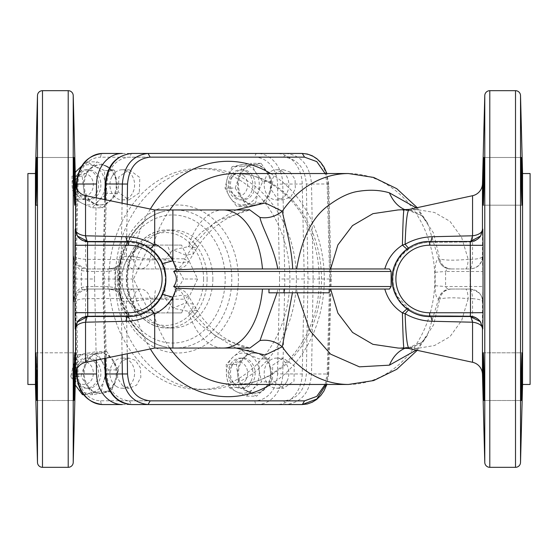 <?xml version="1.0" encoding="UTF-8"?>
<svg xmlns="http://www.w3.org/2000/svg" width="558" height="558" viewBox="0 0 558 558"><rect width="100%" height="100%" fill="white"/><g stroke="black" fill="none" stroke-linecap="round" stroke-linejoin="round"><path stroke-width="0.42" stroke-dasharray="2.79 2.09" d="M416.205 207.89L427.554 223.026L438.539 258.731C436.196 259.93 435.073 264.443 435.163 272.269L435.163 285.731C435.073 293.55 436.196 298.063 438.539 299.269L427.554 334.974L416.205 350.11M297.065 292.81L296.647 289.044L292.685 289.044L292.427 292.81M177.472 279A33.898 27.767 -90 0 1 173.747 295.949L167.47 312.899L135.406 312.899L125.655 295.949A33.898 27.767 -90 0 1 121.93 279A33.898 27.767 -90 0 1 125.655 262.051L135.406 245.101L149.704 245.101A33.898 27.767 -90 0 1 173.747 262.051L167.47 245.101L149.704 245.101A33.898 27.767 -90 0 0 125.655 262.051L119.377 279L125.655 295.949A33.898 27.767 -90 0 0 149.704 312.899A33.898 27.767 -90 0 0 173.747 295.949L183.498 279L173.747 262.051A33.898 27.767 -90 0 1 177.472 279M236.041 348.053L213.902 334.751L194.93 314.607L184.635 299.193L150.297 299.193A105.462 86.392 90 0 0 169.792 348.053M127.245 204.27L126.366 256.457L133.271 256.464A12.555 1.381 -170.9 0 0 150.297 258.807L184.635 258.807L194.93 243.393L213.86 223.277L236.041 209.947M108.887 279A110.484 90.501 90 0 0 199.387 389.484A110.484 90.501 90 0 0 289.895 279A110.484 90.501 90 0 0 199.387 168.516A110.484 90.501 90 0 0 108.887 279M115.367 279A110.484 90.501 90 0 0 205.874 389.484A110.484 90.501 90 0 0 296.375 279A110.484 90.501 90 0 0 205.874 168.516A110.484 90.501 90 0 0 115.367 279M74.102 399.116L73.949 400.511L36.751 400.511L36.04 383.569M74.646 384.267L74.821 352.802L35.879 352.802L36.04 353.87M36.096 354.609L36.221 356.897M36.34 359.673L36.458 363.404M36.563 367.31L36.626 369.947M36.661 371.761L36.675 372.423M36.751 376.657L36.863 385.02M36.891 387.887L36.912 393.202M36.905 396.494L36.842 399.716M36.751 400.511L73.949 400.511L73.851 383.583M73.879 381.428L73.886 380.654M73.935 377.396L74.026 372.291M74.235 363.704L74.36 359.847M74.472 356.967L74.528 355.871M74.584 354.888L74.688 353.542M35.893 180.611L36.458 161.513M36.57 159.358L36.626 158.465M74.723 176.984L74.821 205.198L73.949 181.343L73.949 157.489L36.751 157.489L36.751 181.343L35.747 204.089M36.751 157.489L73.949 157.489L74.374 164.84M74.472 167.846L74.688 175.303M37.477 205.198L35.879 205.198M483.863 398.628L484.051 400.511C484.56 401.983 483.8 351.345 483.179 352.802L522.121 352.802C521.5 351.317 520.733 401.955 521.249 400.511L521.332 400.037M484.051 400.511L521.249 400.511L484.051 400.511M483.765 396.689L483.054 369.905L483.179 352.802L522.121 352.802L522.218 371.851M483.082 186.149L483.179 205.198C483.8 206.683 484.567 156.045 484.051 157.489L521.249 157.489C520.733 156.017 521.5 206.655 522.121 205.198L522.246 188.095L521.535 161.311M483.179 205.198L522.121 205.198L483.179 205.198M483.967 157.963L484.051 157.489L521.249 157.489L521.437 159.372M470.882 241.454L469.913 241.977C473.24 242.416 476.741 240.526 480.417 236.306A12.555 12.555 0 0 1 470.024 241.984L429.66 242.325C422.532 242.374 415.78 244.432 409.405 248.505L408.386 249.189C387.901 262.155 387.824 295.754 408.386 308.811L409.405 309.495C415.787 313.568 422.539 315.626 429.66 315.675L429.66 316.526L470.275 316.526M430.895 316.532L429.772 315.668L469.913 316.023C474.37 316.149 477.871 318.039 480.417 321.694L480.529 321.875M470.875 316.546L470.024 316.016A12.555 12.555 0 0 1 480.417 321.694L480.647 322.036L480.417 321.701M219.189 157.119L283.708 157.14C297.295 158.66 304.842 167.623 306.349 184.042L307.974 279L306.349 373.958C304.877 390.335 297.33 399.305 283.708 400.86L129.344 400.86C116.022 399.34 108.475 390.377 106.718 373.958L104.186 279L106.718 184.042C108.447 167.665 115.987 158.695 129.344 157.14L216.936 157.119M122.746 385.927L117.759 378.547L117.333 368.998L121.637 361.131L128.926 358.096L135.413 360.398L140.4 367.778L140.839 377.32L136.55 385.194L129.247 388.228L122.746 385.927M272.667 365.162L283.192 358.096L294.212 365.86L294.024 381.163L283.513 388.228L272.499 380.458L272.667 365.162M325.126 384.462L327.155 373.958L329.687 279L327.155 184.042L325.126 173.538M155.989 268.956C155.305 268.391 154.88 265.364 154.706 259.875L85.541 259.303C85.925 265.336 86.776 268.551 88.087 268.956L174.542 268.956L88.087 268.956C79.341 266.961 75.156 262.797 75.532 256.478L73.789 256.45L73.789 301.55L75.532 301.522A12.555 2.964 0 0 1 85.541 298.697L154.706 298.181L154.706 348.053M409.244 348.611L417.07 348.401L434.508 345.528L449.957 336.697L461.626 320.557L468.204 298.669L472.563 298.697C472.207 292.79 471.322 289.574 469.913 289.044L450.411 289.044L469.913 289.044C478.659 291.039 482.844 295.203 482.468 301.522L483.061 286.512L482.468 256.478C481.687 264.067 477.502 268.224 469.913 268.956L450.411 268.956L469.913 268.956C471.322 268.426 472.207 265.21 472.563 259.303L468.204 259.331L461.626 237.443L449.964 221.31L434.508 212.472L417.07 209.599L409.244 209.389M150.36 348.952A117.689 96.401 -90 0 1 133.271 301.536A12.555 1.381 -9.1 0 1 150.297 299.193A12.555 10.281 -90 0 0 140.204 289.044L86.602 289.044L140.204 289.044C135.866 290.083 133.55 294.247 133.271 301.536L122.335 301.271L120.647 297.651L120.026 293.194L119.733 279L103.335 279L105.378 358.257M268.956 289.044L284.022 289.044L268.956 289.044M329.22 289.044L284.022 289.044L329.22 289.044L329.22 292.81L284.022 292.81L284.022 289.044M389.484 289.044L296.647 289.044M292.685 289.044L196.374 289.044M27.9 384.462L27.9 173.538M192.475 246.866L193.291 253.848L185.807 255.201L172.882 249.824L164.917 259.875L164.917 268.956M154.706 209.947L154.706 259.819M119.733 279L120.026 264.806L120.647 260.349L122.335 256.729L126.366 256.457C126.792 264.053 129.1 268.217 133.299 268.956M194.93 243.393L197.12 247.801L188.437 261.911L181.169 262.699L164.917 259.875L154.706 259.875M174.542 268.956C179.885 268.503 183.247 265.12 184.635 258.807L188.437 261.911C186.079 266.361 182.32 268.712 177.158 268.956M389.484 268.956L196.374 268.956M404.034 209.947L403.295 209.947M223.291 209.947A69.052 39.604 -90 0 0 188.297 246.671L197.12 247.801C204.793 235.664 214.488 226.088 226.206 219.078C242.27 211.259 250.158 208.218 249.872 209.947L218.994 220.082L201.292 232.414L188.297 246.671L172.882 249.824L172.882 209.947M409.76 209.494L403.029 210.171L408.854 210.652L405.492 209.906M407.187 209.745L422.225 216.023L433.468 232.909L439.774 258.975L438.665 258.724C440.276 265.085 444.252 268.496 450.585 268.956M417.07 209.599L408.854 210.652C412.278 210.499 416.735 212.291 422.225 216.023L427.547 223.026M465.553 268.956C466.92 268.551 467.806 265.35 468.204 259.331C454.916 260.558 445.437 260.44 439.774 258.975C441.42 265.196 445.284 268.524 451.359 268.956M398.14 348.053L404.034 348.053M483.87 159.302L483.451 170.309M403.288 348.053L409.76 348.506M154.706 298.181L154.706 298.125C154.88 292.636 155.305 289.609 155.989 289.044M164.917 289.044L164.917 298.125L172.882 308.176L188.297 311.329L201.312 325.607L218.987 337.911L249.872 348.053C249.328 347.822 244.167 348.987 227.113 339.473C214.23 331.71 204.235 321.952 197.12 310.199L194.93 314.607M74.598 385.899L74.549 387.587M74.493 389.617L74.36 393.411M74.242 396.487L74.165 398.077M133.299 289.044C129.1 289.783 126.792 293.947 126.366 301.543L127.245 353.73M277.075 292.81L277.779 289.044M327.155 184.042L328.013 184.007C326.074 165.405 317.509 155.222 302.317 153.45L131.548 153.45L129.344 157.14M328.013 184.007L330.531 279L331.215 279L328.697 183.987L311.524 184.007C309.836 165.405 301.271 155.222 285.822 153.45L283.708 157.14M329.687 279L307.974 279M302.317 404.55L285.822 404.55C301.271 402.778 309.836 392.595 311.524 373.993L313.143 279L311.524 184.007L306.349 184.042M330.531 279L328.013 373.993L326.235 384.462M129.344 400.86L131.548 404.55L285.822 404.55L283.708 400.86M290.118 172.073L295.077 179.453L295.328 189.002L290.753 196.869L283.192 199.904L276.573 197.602L271.613 190.222L271.383 180.68L275.966 172.806L283.513 169.772L290.118 172.073M139.319 192.838L128.926 199.904L118.359 192.14L118.84 176.837L129.247 169.772L139.821 177.542L139.319 192.838M450.585 289.044C444.252 289.504 440.276 292.915 438.665 299.276L439.774 299.025L433.496 325.021L422.225 341.977L407.187 348.255M35.433 384.462L35.433 173.538M35.677 201.417L35.698 192.608M35.719 190.703L35.879 181.343M35.984 381.407L35.97 380.682M35.893 377.41L35.726 368.154M35.684 364.465L35.761 353.646M35.789 353.242L35.879 352.802L74.821 352.802M521.43 398.698L521.849 387.691M522.567 384.462L522.567 173.538M530.1 384.462L530.1 173.538M172.882 348.053L172.882 308.176L185.807 302.799L193.291 304.152L192.475 311.134M154.706 298.125L164.917 298.125L181.134 295.308L188.437 296.089L184.635 299.193C183.247 292.88 179.885 289.497 174.542 289.044L177.158 289.044C182.306 289.288 186.065 291.632 188.437 296.089L197.12 310.199L188.297 311.329A69.052 39.604 -90 0 0 223.291 348.053M417.07 348.401L408.854 347.348L405.492 348.094M451.359 289.044C445.284 289.476 441.42 292.804 439.774 299.025C445.424 297.56 454.903 297.442 468.204 298.669C467.806 292.65 466.92 289.449 465.553 289.044M150.311 309.432L149.014 309.244C144.159 312.968 137.233 315.11 128.235 315.682L128.34 316.526L87.745 316.526L88.087 316.03L128.34 315.689C135.622 315.647 142.485 313.519 148.937 309.306C154.503 305.568 158.723 300.818 161.583 295.056C166.591 284.364 166.591 273.657 161.583 262.944C158.702 257.161 154.482 252.411 148.937 248.694C142.478 244.481 135.615 242.353 128.34 242.311L128.34 241.475L87.725 241.475M77.464 236.125L87.752 241.475M87.167 241.454L87.983 241.977L128.34 242.311L87.983 241.977M127.168 241.468L128.235 242.318C137.275 242.904 144.201 245.046 149.007 248.749L148.937 248.694M150.311 248.575L149.014 248.749C155.103 253.039 159.309 257.803 161.625 263.041L161.583 262.944M127.168 316.532L128.235 315.682L87.983 316.023L77.464 321.882M162.559 263.592L161.625 263.041C166.961 279.823 167.044 277.877 161.625 294.959L161.583 295.056M87.983 316.023L87.167 316.546M162.559 294.408L161.625 294.959C156.714 303.664 154.252 305.379 149.014 309.244L148.937 309.306M408.414 309.941L409.405 309.495M406.956 308.881L408.386 308.811M406.956 249.119L408.386 249.189M408.414 248.059L409.405 248.505M430.895 241.468L429.772 242.332C423.996 242.856 420.558 242.13 409.363 248.533L401.906 254.978L396.989 262.114L393.795 270.602L392.811 279.216L393.864 287.663L397.129 296.152L409.363 309.467C415.717 313.526 422.518 315.598 429.772 315.668L470.024 316.016M104.186 279L102.658 279L104.702 199.604M482.719 256.471C481.945 264.06 477.76 268.224 470.171 268.956L470.171 289.044C477.76 289.776 481.945 293.94 482.719 301.529M435.163 272.269L445.591 271.467C446.372 269.619 447.976 268.782 450.411 268.956C444.098 268.496 440.143 265.085 438.539 258.731M438.539 299.269C440.143 292.915 444.098 289.504 450.411 289.044C447.983 289.218 446.372 288.381 445.591 286.533L445.591 271.467L483.061 271.488M435.163 285.731L445.591 286.533L483.061 286.512M268.956 292.81L284.022 292.81M122.335 256.729L120.158 263.516L116.05 267.275L114.264 268.007L108.036 268.956L108.036 271.467L115.046 270.33L116.566 269.451L120.026 264.806M150.36 209.048A117.689 96.401 -90 0 0 133.271 256.464C133.55 263.753 135.866 267.917 140.204 268.956A12.555 10.281 -90 0 0 150.297 258.807A105.462 86.392 90 0 1 169.792 209.947M86.602 271.467L86.602 268.956L82.228 268.168C76.558 265.315 73.74 261.409 73.789 256.45C73.67 262.295 76.195 266.989 81.349 270.525L86.602 271.467L108.036 271.467M120.026 293.194L116.566 288.549L115.046 287.67L108.036 286.533L108.036 289.044L114.264 289.993L116.05 290.725L120.158 294.484L122.335 301.271M75.532 374.327L75.532 301.522C75.156 295.203 79.341 291.039 88.087 289.044C86.776 289.449 85.925 292.664 85.541 298.697L85.541 362.358M82.228 289.832L86.602 289.044L86.602 286.533L81.349 287.475C76.181 291.018 73.656 295.712 73.789 301.55C73.74 296.591 76.558 292.685 82.228 289.832L81.349 287.475L81.349 270.525L82.228 268.168M119.949 289.721L119.949 293.062L119.363 294.226L120.158 294.484M116.566 288.549L116.05 290.725L114.244 290.048L115.046 287.67L115.046 270.33L114.244 267.952L108.036 268.956M120.158 263.516L119.363 263.774L119.949 264.938L119.949 268.279M116.566 269.451L116.05 267.275L114.244 267.952M106.808 166.207A20.088 16.454 -90 0 1 116.803 188.667A20.088 16.454 -90 0 1 100.649 204.925A20.088 16.454 -90 0 1 94.497 203.468A20.088 16.454 -90 0 1 84.502 181.008A20.088 16.454 -90 0 1 100.649 164.749A20.088 16.454 -90 0 1 106.808 166.207M114.753 170.546L105.943 166.207A20.088 16.454 -90 0 1 116.085 182.027L117.41 193.514L109.926 200.657A20.088 16.454 -90 0 1 99.791 204.925A20.088 16.454 -90 0 1 93.632 203.468L84.823 199.129L74.619 199.129L82.403 203.468A20.088 16.454 -90 0 1 72.261 187.648A20.088 16.454 -90 0 1 78.413 169.018A20.088 16.454 -90 0 1 94.707 166.207A20.088 16.454 -90 0 1 104.848 182.027A20.088 16.454 -90 0 1 98.696 200.657A20.088 16.454 -90 0 1 82.403 203.468L92.244 207.806L98.696 200.657L107.206 193.514L104.848 182.027L104.548 170.546L114.753 170.546L116.085 182.027A20.088 16.454 -90 0 1 109.926 200.657L102.449 207.806L92.244 207.806M78.099 176.837A15.066 12.339 90 0 0 77.757 192.133A15.066 12.339 90 0 0 88.555 199.904A15.066 12.339 90 0 0 99.01 192.838A15.066 12.339 90 0 0 99.352 177.542A15.066 12.339 90 0 0 88.555 169.772A15.066 12.339 90 0 0 78.099 176.837M117.41 193.514L107.206 193.514M84.823 199.129L82.165 176.161L89.65 169.018A20.088 16.454 -90 0 1 99.791 164.749A20.088 16.454 -90 0 1 105.943 166.207L97.134 161.869L86.929 161.869L94.707 166.207L104.548 170.546M86.929 161.869L81.594 166.151M75.232 172.269L71.961 176.161L72.261 187.648L74.619 199.129M82.165 176.161L77.443 176.161M75.337 176.161L71.961 176.161M102.449 207.806L93.632 203.468A20.088 16.454 -90 0 1 83.498 187.648A20.088 16.454 -90 0 1 89.65 169.018L97.134 161.869M76.244 178.839A11.3 9.256 -90 0 1 89.001 175.261A11.3 9.256 -90 0 1 91.931 190.836A11.3 9.256 -90 0 1 79.173 194.414A11.3 9.256 -90 0 1 76.244 178.839M96.708 192.838A15.066 12.339 90 0 0 97.05 177.542A15.066 12.339 90 0 0 86.253 169.772A15.066 12.339 90 0 0 75.79 176.837A15.066 12.339 90 0 0 75.456 192.133A15.066 12.339 90 0 0 86.253 199.904A15.066 12.339 90 0 0 96.708 192.838M85.388 365.65A20.088 16.454 -90 0 1 100.649 353.075A20.088 16.454 -90 0 1 115.911 380.675A20.088 16.454 -90 0 1 100.649 393.25A20.088 16.454 -90 0 1 85.388 365.65M248.763 391.793A20.088 16.454 -90 0 1 238.768 369.333A20.088 16.454 -90 0 1 254.922 353.075A20.088 16.454 -90 0 1 261.074 354.532A20.088 16.454 -90 0 1 271.076 376.992A20.088 16.454 -90 0 1 254.922 393.25A20.088 16.454 -90 0 1 248.763 391.793M270.184 192.35A20.088 16.454 -90 0 1 254.922 204.925A20.088 16.454 -90 0 1 239.661 177.325A20.088 16.454 -90 0 1 254.922 164.749A20.088 16.454 -90 0 1 270.184 192.35M286.979 381.163A15.066 12.339 90 0 0 287.321 365.867A15.066 12.339 90 0 0 276.524 358.096A15.066 12.339 90 0 0 266.061 365.162A15.066 12.339 90 0 0 265.727 380.458A15.066 12.339 90 0 0 276.524 388.228A15.066 12.339 90 0 0 286.979 381.163M265.761 203.105L269.319 192.35A20.088 16.454 -90 0 1 256.359 204.73L246.95 206.348L241.098 197.218A20.088 16.454 -90 0 1 238.796 177.325L242.346 166.57L232.142 166.57L227.559 177.325A20.088 16.454 -90 0 1 240.519 164.945A20.088 16.454 -90 0 1 255.78 172.457A20.088 16.454 -90 0 1 258.082 192.35A20.088 16.454 -90 0 1 245.122 204.73A20.088 16.454 -90 0 1 229.861 197.218A20.088 16.454 -90 0 1 227.559 177.325L225.034 188.081L229.861 197.218L236.745 206.348L255.557 203.105L265.761 203.105L256.359 204.73A20.088 16.454 -90 0 1 254.057 204.925A20.088 16.454 -90 0 1 241.098 197.218L235.239 188.081L225.034 188.081M236.271 197.602A15.066 12.339 90 0 0 242.821 199.904A15.066 12.339 90 0 0 254.685 189.002A15.066 12.339 90 0 0 249.37 172.073A15.066 12.339 90 0 0 242.821 169.772A15.066 12.339 90 0 0 230.963 180.673A15.066 12.339 90 0 0 236.271 197.602M246.95 206.348L236.745 206.348M242.346 166.57L261.158 163.327L267.017 172.457A20.088 16.454 -90 0 1 269.319 192.35L272.869 181.594L262.665 181.594L258.082 192.35L255.557 203.105M262.665 181.594L255.78 172.457L250.954 163.327L232.142 166.57M261.158 163.327L250.954 163.327M235.239 188.081L238.796 177.325A20.088 16.454 -90 0 1 251.756 164.945A20.088 16.454 -90 0 1 254.057 164.749A20.088 16.454 -90 0 1 267.017 172.457L272.869 181.594M243.274 175.261A11.3 9.256 -90 0 1 246.204 190.836A11.3 9.256 -90 0 1 233.439 194.414A11.3 9.256 -90 0 1 230.51 178.839A11.3 9.256 -90 0 1 243.274 175.261M247.068 172.073A15.066 12.339 90 0 0 240.519 169.772A15.066 12.339 90 0 0 228.654 180.673A15.066 12.339 90 0 0 233.962 197.602A15.066 12.339 90 0 0 240.519 199.904A15.066 12.339 90 0 0 252.376 189.002A15.066 12.339 90 0 0 247.068 172.073M111.795 176.837A15.066 12.339 90 0 0 111.461 192.133A15.066 12.339 90 0 0 122.258 199.904A15.066 12.339 90 0 0 132.713 192.838A15.066 12.339 90 0 0 133.055 177.542A15.066 12.339 90 0 0 122.258 169.772A15.066 12.339 90 0 0 111.795 176.837M212.856 279A48.965 40.106 -90 0 1 172.743 327.964A48.965 40.106 -90 0 1 132.637 279A48.965 40.106 -90 0 1 172.743 230.036A48.965 40.106 -90 0 1 212.856 279M302.227 373.993A31.387 25.71 -90 0 1 276.524 404.55L257.078 404.55A31.387 25.71 90 0 0 282.78 373.993L284.845 279L282.78 184.007A31.387 25.71 90 0 0 257.078 153.45L102.812 153.45A3.767 2.162 -90 0 0 100.649 157.216L254.922 157.216A27.621 22.627 -90 0 1 277.535 184.105L279.6 279L304.291 279L302.227 373.993L277.535 373.895A27.621 22.627 -90 0 1 254.922 400.784L100.649 400.784A27.621 22.627 -90 0 1 78.036 373.895L75.972 279L78.036 184.105A27.621 22.627 -90 0 1 100.649 157.216M122.258 153.45L276.524 153.45A31.387 25.71 90 0 1 302.227 184.007L304.291 279M96.255 197.86L94.49 279L74.367 279L76.348 187.809M96.255 360.14L94.49 279M122.258 404.55L276.524 404.55M283.073 172.073A15.066 12.339 -90 0 1 288.381 189.002A15.066 12.339 -90 0 1 276.524 199.904A15.066 12.339 -90 0 1 269.974 197.602A15.066 12.339 -90 0 1 264.659 180.673A15.066 12.339 -90 0 1 276.524 169.772A15.066 12.339 -90 0 1 283.073 172.073M115.701 385.927A15.066 12.339 -90 0 1 110.393 368.998A15.066 12.339 -90 0 1 122.258 358.096A15.066 12.339 -90 0 1 128.807 360.398A15.066 12.339 -90 0 1 134.115 377.327A15.066 12.339 -90 0 1 122.258 388.228A15.066 12.339 -90 0 1 115.701 385.927M276.524 153.45L257.078 153.45A3.767 2.162 -90 0 0 254.922 157.216M100.649 400.784A3.767 2.162 -90 0 0 102.812 404.55L257.078 404.55A3.767 2.162 -90 0 1 254.922 400.784M76.997 189.239L75.044 279L75.972 279M88.08 354.895L84.53 365.65A20.088 16.454 -90 0 1 97.49 353.27L106.892 351.652L112.751 360.782A20.088 16.454 -90 0 1 115.053 380.675L111.495 391.43L101.291 391.43L103.816 380.675A20.088 16.454 -90 0 1 90.856 393.055A20.088 16.454 -90 0 1 75.595 385.543A20.088 16.454 -90 0 1 73.293 365.65A20.088 16.454 -90 0 1 86.253 353.27A20.088 16.454 -90 0 1 101.514 360.782A20.088 16.454 -90 0 1 103.816 380.675L108.398 369.919L101.514 360.782L96.687 351.652L77.876 354.895L88.08 354.895L97.49 353.27A20.088 16.454 -90 0 1 99.791 353.075A20.088 16.454 -90 0 1 112.751 360.782L118.603 369.919L108.398 369.919M95.104 360.398A15.066 12.339 90 0 0 88.555 358.096A15.066 12.339 90 0 0 76.69 368.998A15.066 12.339 90 0 0 82.005 385.927A15.066 12.339 90 0 0 88.555 388.228A15.066 12.339 90 0 0 100.419 377.327A15.066 12.339 90 0 0 95.104 360.398M106.892 351.652L96.687 351.652M75.476 376.406L70.768 376.406L73.293 365.65L77.876 354.895M111.495 391.43L92.684 394.673L86.832 385.543A20.088 16.454 -90 0 1 84.53 365.65L80.973 376.406L76.565 376.406M70.768 376.406L75.595 385.543M92.684 394.673L83.574 394.673M118.603 369.919L115.053 380.675A20.088 16.454 -90 0 1 102.093 393.055A20.088 16.454 -90 0 1 99.791 393.25A20.088 16.454 -90 0 1 86.832 385.543L80.973 376.406M82.479 394.673L101.291 391.43M79.173 382.739A11.3 9.256 -90 0 1 76.244 367.164A11.3 9.256 -90 0 1 89.001 363.586A11.3 9.256 -90 0 1 91.931 379.161A11.3 9.256 -90 0 1 79.173 382.739M79.696 385.927A15.066 12.339 90 0 0 86.253 388.228A15.066 12.339 90 0 0 98.11 377.327A15.066 12.339 90 0 0 92.802 360.398A15.066 12.339 90 0 0 86.253 358.096A15.066 12.339 90 0 0 74.388 368.998A15.066 12.339 90 0 0 79.696 385.927M239.089 387.454L247.898 391.793A20.088 16.454 -90 0 1 237.764 375.973L236.432 364.486L243.916 357.343A20.088 16.454 -90 0 1 254.057 353.075A20.088 16.454 -90 0 1 260.209 354.532L269.019 358.871L258.814 358.871L248.973 354.532A20.088 16.454 -90 0 1 259.114 370.352A20.088 16.454 -90 0 1 252.962 388.982A20.088 16.454 -90 0 1 236.669 391.793A20.088 16.454 -90 0 1 226.527 375.973A20.088 16.454 -90 0 1 232.679 357.343A20.088 16.454 -90 0 1 248.973 354.532L241.196 350.194L232.679 357.343L226.227 364.486L226.527 375.973L228.885 387.454L239.089 387.454L237.764 375.973A20.088 16.454 -90 0 1 243.916 357.343L251.4 350.194L241.196 350.194M232.365 365.162A15.066 12.339 -90 0 1 242.821 358.096A15.066 12.339 -90 0 1 253.618 365.867A15.066 12.339 -90 0 1 253.283 381.163A15.066 12.339 -90 0 1 242.821 388.228A15.066 12.339 -90 0 1 232.023 380.458A15.066 12.339 -90 0 1 232.365 365.162M236.432 364.486L226.227 364.486M269.019 358.871L271.676 381.839L264.192 388.982A20.088 16.454 -90 0 1 254.057 393.25A20.088 16.454 -90 0 1 247.898 391.793L256.715 396.131L246.51 396.131L236.669 391.793L228.885 387.454M246.51 396.131L252.962 388.982L261.472 381.839L259.114 370.352L258.814 358.871M271.676 381.839L261.472 381.839M251.4 350.194L260.209 354.532A20.088 16.454 -90 0 1 270.351 370.352A20.088 16.454 -90 0 1 264.192 388.982L256.715 396.131M149.509 245.101L133.481 279L149.509 312.899L181.573 312.899L197.609 279L181.573 245.101L135.406 245.101M181.573 245.101L167.47 245.101M197.609 279L183.498 279M133.481 279L119.377 279M149.509 312.899L135.406 312.899M181.573 312.899L167.47 312.899M246.204 379.161A11.3 9.256 -90 0 1 233.439 382.739A11.3 9.256 -90 0 1 230.51 367.164A11.3 9.256 -90 0 1 243.274 363.586A11.3 9.256 -90 0 1 246.204 379.161M250.974 381.163A15.066 12.339 90 0 0 251.316 365.867A15.066 12.339 90 0 0 240.519 358.096A15.066 12.339 90 0 0 230.056 365.162A15.066 12.339 90 0 0 229.722 380.458A15.066 12.339 90 0 0 240.519 388.228A15.066 12.339 90 0 0 250.974 381.163M472.563 362.288L472.563 298.697A12.555 2.971 0 0 1 482.468 301.522L482.468 374.237M348.457 384.462A105.462 86.392 90 0 0 434.842 279A105.462 86.392 90 0 0 348.457 173.538M270.679 173.538A117.689 96.401 -90 0 1 324.296 279A117.689 96.401 -90 0 1 270.679 384.462M321.478 279A105.462 86.392 90 0 0 235.092 173.538C264.827 172.945 293.606 195.858 306.077 222.53C314.726 239.766 319.106 258.584 319.211 279C320.362 336.446 278.582 386.269 235.092 384.462A105.462 86.392 90 0 0 321.478 279M482.468 183.763L482.468 256.478A12.555 2.971 180 0 1 472.563 259.303L472.563 195.712M85.541 195.642L85.541 259.303A12.555 2.964 180 0 1 75.532 256.478L75.532 183.673M122.083 354.797L121.156 299.304M121.156 258.696L122.083 203.203M105.378 199.743L103.335 279M484.776 462.436L484.776 95.564M73.224 462.436L73.224 95.564M331.215 279L328.697 374.013L306.349 373.958M37.477 462.436L37.477 95.564M42.492 467.325L42.492 90.675M68.209 467.325L68.209 90.675M489.791 467.325L489.791 90.675M515.508 467.325L515.508 90.675M520.523 462.436L520.523 95.564M429.66 241.475L470.255 241.475L469.913 241.977L429.66 242.325L429.66 241.475M469.913 316.023L470.248 316.526M106.718 373.958L105.853 373.993M106.718 184.042L105.853 184.007M328.013 373.993L327.155 373.958M108.036 286.533L86.602 286.533M116.05 267.275L110.909 268.956M110.909 289.044L116.05 290.725M279.6 279L277.535 373.895M117.173 279A73.998 60.613 90 0 0 177.786 352.998A73.998 60.613 90 0 0 238.399 279A73.998 60.613 90 0 0 177.786 205.002A73.998 60.613 90 0 0 117.173 279M120.298 279A64.031 52.452 -90 0 1 172.743 214.969A64.031 52.452 -90 0 1 225.195 279A64.031 52.452 -90 0 1 172.743 343.031A64.031 52.452 -90 0 1 120.298 279M231.8 279A69.011 56.532 -90 0 1 165.091 346.888A69.011 56.532 -90 0 1 118.735 279A69.011 56.532 -90 0 1 165.091 211.112A69.011 56.532 -90 0 1 231.8 279M302.227 184.007L277.535 184.105M75.044 279L76.997 368.761M76.432 184.021L78.036 184.105M78.036 373.895L76.432 373.979M207.095 279A48.965 40.106 -90 0 1 166.982 327.964A48.965 40.106 -90 0 1 126.875 279A48.965 40.106 -90 0 1 166.982 230.036A48.965 40.106 -90 0 1 207.095 279M203.593 279A46.453 38.056 -90 0 1 165.545 325.454A46.453 38.056 -90 0 1 127.489 279A46.453 38.056 -90 0 1 165.545 232.546A46.453 38.056 -90 0 1 203.593 279M417.245 350.34L427.554 334.974M199.387 389.484L205.874 389.484M199.387 168.516L205.874 168.516M417.245 207.66L427.554 223.026M427.547 334.974C425.168 338.929 423.396 341.266 422.225 341.977C416.742 345.709 412.285 347.495 408.854 347.348L398.042 348.053M77.583 236.299L77.353 235.964L77.583 236.299A12.555 12.555 0 0 0 87.913 241.977M87.913 316.023A12.555 12.555 0 0 0 77.555 321.736M104.702 358.396L102.658 279M328.697 183.987L326.876 173.538M328.697 374.013L326.876 384.462M115.883 290.753C117.85 292.05 119.014 293.208 119.363 294.226L120.647 297.651M114.244 290.048L108.036 289.044M120.647 260.349L119.363 263.774C119.231 264.255 116.643 267.359 115.883 267.247M100.649 204.925L99.791 204.925M100.649 164.749L99.791 164.749M86.253 199.904L88.555 199.904M86.253 169.772L88.555 169.772M276.524 358.096L283.192 358.096M276.524 388.228L283.513 388.228M254.922 204.925L254.057 204.925M254.922 164.749L254.057 164.749M240.519 199.904L242.821 199.904M240.519 169.772L242.821 169.772M122.258 199.904L128.926 199.904M122.258 169.772L129.247 169.772M119.314 279C118.791 311.727 139.674 341.935 165.091 346.888C138.21 341.44 117.654 311.099 118.15 279C117.654 246.901 138.21 216.56 165.091 211.112C139.674 216.065 118.791 246.273 119.314 279M76.348 370.191L74.367 279M276.524 199.904L283.192 199.904M276.524 169.772L283.513 169.772M122.258 358.096L128.926 358.096M122.258 388.228L129.247 388.228M100.649 353.075L99.791 353.075M100.649 393.25L99.791 393.25M86.253 358.096L88.555 358.096M86.253 388.228L88.555 388.228M254.922 353.075L254.057 353.075M254.922 393.25L254.057 393.25M172.743 327.964L166.982 327.964C145.08 328.585 125.857 304.996 126.422 279C125.857 253.011 145.073 229.415 166.982 230.036L172.743 230.036M240.519 388.228L242.821 388.228M240.519 358.096L242.821 358.096"/><path stroke-width="0.84" d="M154.706 243.881C162.434 247.905 168.488 253.541 172.882 260.795L176.391 269.772L196.374 268.956L389.484 268.956L391.13 271.467L173.664 271.467C177.249 276.475 177.249 281.497 173.664 286.533L391.13 286.533L389.484 289.044L196.374 289.044L176.391 288.228L172.882 297.205C168.509 304.438 162.448 310.074 154.706 314.119L154.329 313.024C145.505 318.304 135.992 321.059 125.794 321.303L85.541 322.203A12.555 6.508 0 0 0 75.532 328.404L75.197 328.927L74.953 312.668L74.953 245.332L75.197 229.073L75.532 229.596A12.555 6.508 180 0 0 85.541 235.797L125.794 236.697C136.075 236.962 145.589 239.724 154.329 244.976L154.706 243.881L154.706 209.947L85.541 195.642A12.555 12.555 0 0 1 75.532 183.673L73.224 95.564L73.224 462.436A5.022 5.022 0 0 1 68.209 467.325L42.492 467.325A5.022 5.022 0 0 1 37.477 462.436L35.433 384.462L35.433 173.538L37.477 95.564A5.022 5.022 0 0 1 42.492 90.675L68.209 90.675A5.022 5.022 0 0 1 73.224 95.564M522.567 173.538L520.523 95.564A5.022 5.022 0 0 0 515.508 90.675L489.791 90.675A5.022 5.022 0 0 0 484.776 95.564L482.468 183.763A12.555 12.555 0 0 1 472.563 195.712L409.244 209.389C407.207 210.512 405.833 222.133 405.115 244.258C413.576 239.487 422.643 236.983 432.31 236.731L472.563 235.79A12.555 6.515 180 0 0 482.468 229.596L482.803 229.073L483.047 245.332L483.047 312.668L482.803 328.927L482.468 328.404A12.555 6.515 0 0 0 472.563 322.21L432.31 321.269C422.65 321.017 413.583 318.513 405.115 313.742C405.826 335.846 407.2 347.467 409.244 348.611L472.563 362.288A12.555 12.555 0 0 1 482.468 374.237L484.776 462.436A5.022 5.022 0 0 0 489.791 467.325L515.508 467.325A5.022 5.022 0 0 0 520.523 462.436L522.567 384.462L530.1 384.462L530.1 173.538L522.567 173.538L522.567 384.462M262.476 289.044A69.052 39.604 -90 0 1 223.291 348.053L154.706 348.053L85.541 362.358A12.555 12.555 0 0 0 75.532 374.327L73.224 462.436M416.205 350.11L389.393 365.169L359.401 366.836L330.601 354.149L309.823 330.538L297.065 292.81M292.427 292.81L282.278 346.79L265.134 355.041L236.041 348.053M483.047 245.332L429.66 245.234A33.766 33.766 0 0 0 395.894 279A33.766 33.766 0 0 0 429.66 312.766L470.499 312.766L470.255 241.468L429.66 241.468C409.391 240.93 391.284 259.331 392.135 279.593C391.946 299.437 409.823 317.028 429.66 316.532L470.261 316.532L470.499 312.766L483.047 312.668M74.953 312.668L128.34 312.766A33.766 33.766 0 0 0 162.106 279A33.766 33.766 0 0 0 128.34 245.234L87.501 245.234L87.745 316.532L128.34 316.532C148.609 317.07 166.716 298.669 165.865 278.407C166.054 258.563 148.177 240.972 128.34 241.468L87.739 241.468L87.501 245.234L74.953 245.332M236.041 209.947L265.176 202.966L282.278 211.21C275.631 216.56 268.203 218.638 259.993 217.453L249.858 209.947M35.879 376.657L36.751 400.511L36.34 359.777L35.879 352.802L35.663 359.777L35.879 376.657M73.949 376.657L73.949 400.511L74.36 393.53L74.821 352.802L73.949 376.657M36.04 353.87L36.096 354.609M36.221 356.897L36.34 359.673M36.458 363.404L36.563 367.31M36.626 369.947L36.661 371.761M36.675 372.423L36.751 376.657M36.863 385.02L36.891 387.887M36.912 393.202L36.905 396.494M36.821 400.072L36.758 400.505M73.851 383.583L73.879 381.428M73.886 380.654L73.935 377.396M74.026 372.291L74.235 363.704M74.36 359.847L74.472 356.967M74.528 355.871L74.584 354.888M74.723 353.249L74.821 352.802M35.879 181.343L35.893 180.611M36.458 161.513L36.57 159.358M36.626 158.465L36.751 157.489C36.312 156.01 35.182 206.641 35.879 205.198C36.5 206.683 37.267 156.045 36.751 157.489M74.374 164.84L74.472 167.846M74.688 175.303L74.723 176.984M73.949 157.489C73.44 156.017 74.2 206.655 74.821 205.198C75.518 206.676 74.388 156.038 73.949 157.489M522.121 352.802C522.818 351.324 521.688 401.962 521.249 400.511C520.733 401.983 521.5 351.345 522.121 352.802M484.051 400.511C483.612 401.99 482.482 351.359 483.179 352.802C483.8 351.317 484.567 401.955 484.051 400.511M521.249 157.489C521.688 156.01 522.818 206.641 522.121 205.198C521.5 206.683 520.733 156.045 521.249 157.489M483.179 205.198C482.482 206.676 483.612 156.038 484.051 157.489C484.56 156.017 483.8 206.655 483.179 205.198M35.433 173.538L27.9 173.538L27.9 384.462L35.433 384.462M325.126 173.538L316.784 161.618L304.529 157.14L150.165 157.14C136.571 158.66 129.024 167.623 127.524 184.042L127.245 204.27M384.79 268.956C387.81 258.752 393.676 250.807 402.409 245.136C402.974 220.431 403.539 208.748 404.104 210.087C402.262 210.157 402.576 210.045 405.045 209.752L407.187 209.745M409.244 209.389L398.042 209.947L372.953 213.658L352.489 225.62L337.883 244.913L330.608 268.956M277.779 268.956C273.915 247.145 261.402 226.22 259.993 217.453M296.647 268.956C301.801 237.687 312.689 216.316 329.311 204.849C340.094 196.988 349.887 192.468 358.682 191.289C369.863 189.518 380.103 190.034 389.393 192.831C393.02 201.25 398.238 206.885 405.045 209.752L405.492 209.906M169.792 209.947A105.462 86.392 90 0 1 235.092 173.538L348.457 173.538A105.462 86.392 90 0 0 282.278 211.21C284.615 223.528 291.681 246.273 292.685 268.956M389.393 192.831L416.205 207.89M407.187 348.255L405.045 348.248C402.569 347.955 402.255 347.843 404.104 347.913C403.56 349.524 402.995 337.841 402.409 312.864C393.676 307.186 387.803 299.248 384.79 289.044M330.608 289.044L337.897 313.122L352.572 332.449L372.89 344.321L398.14 348.053M398.042 348.053L409.76 348.506M483.967 157.963L483.87 159.302M483.451 170.309L483.082 186.149M483.765 396.689L483.863 398.628M408.414 309.941L405.115 313.742L402.409 312.864L406.956 308.881M406.956 249.119L402.409 245.136L405.115 244.258L408.414 248.059M154.706 348.053L154.706 314.119M74.646 384.267L74.598 385.899M74.549 387.587L74.493 389.617M74.36 393.411L74.242 396.487M74.165 398.077L74.102 399.116M127.245 353.73L127.524 373.958C128.996 390.335 136.543 399.305 150.165 400.86L304.529 400.86L316.756 396.403L325.126 384.462M223.291 348.053L249.872 348.053L259.993 340.547L277.075 292.81M122.083 203.203L122.342 184.007C124.036 165.405 132.602 155.222 148.051 153.45L131.548 153.45C116.364 155.222 107.799 165.405 105.853 184.007L105.378 199.743M150.165 157.14L148.051 153.45L302.317 153.45L304.529 157.14M326.235 384.462L316.777 399.033L302.317 404.55L131.548 404.55C124.009 404.187 117.822 401.132 112.981 395.371C107.834 388.793 105.232 381.672 105.176 374.013L105.853 373.993C107.799 392.595 116.364 402.778 131.548 404.55M150.165 400.86L148.051 404.55C132.602 402.778 124.036 392.595 122.342 373.993L122.083 354.797M216.936 157.119L219.189 157.119M405.492 348.094L405.045 348.248C398.238 351.115 393.02 356.75 389.393 365.169M35.747 204.089L35.719 203.391M35.719 203.265L35.677 201.417M35.698 192.608L35.719 190.703M36.04 383.569L35.984 381.407M35.97 380.682L35.893 377.41M35.726 368.154L35.684 364.465M35.761 353.646L35.789 353.242M521.535 161.311L521.437 159.372M521.332 400.037L521.43 398.698M521.849 387.691L522.218 371.851M259.993 340.547C268.203 339.362 275.631 341.44 282.278 346.79A105.462 86.392 90 0 0 348.457 384.462L373.672 380.563L396.766 369.305L417.245 350.34M87.725 241.475L77.353 235.964L75.197 229.073M75.532 183.673L75.532 229.596L77.464 236.125M85.541 195.642L85.541 235.797L87.167 241.454M125.794 236.697L127.168 241.468M87.725 316.532L77.36 322.036L75.197 328.927M154.329 244.976L150.311 248.575M77.464 321.882L75.532 328.404L75.532 374.327M262.476 268.956A69.052 39.604 -90 0 0 223.291 209.947L172.882 209.947L172.882 260.795L162.559 263.592M87.167 316.546L85.541 322.203L85.541 362.358M172.882 348.053L172.882 297.205L162.559 294.408M173.664 271.467L176.391 269.772M176.391 288.228L173.664 286.533M127.168 316.532L125.794 321.303M154.329 313.024L150.311 309.432M470.875 316.546L472.563 322.21L472.563 362.288M432.31 321.269L430.895 316.532M470.275 316.526L480.417 321.701L482.468 328.404L482.468 374.237M470.261 316.532C474.642 316.651 478.101 318.485 480.64 322.036L482.803 328.927M391.13 286.533L391.13 271.467M470.275 241.468L480.64 235.964L482.803 229.073M432.31 236.731L430.895 241.468M470.261 241.468L470.255 241.468C474.642 241.349 478.101 239.515 480.64 235.964L482.468 229.596L482.468 183.763M472.563 195.712L472.563 235.79L470.882 241.454M329.22 289.044L329.22 292.81L268.956 292.81L268.956 289.044M284.022 292.81L284.022 289.044M81.594 166.151L75.232 172.269M77.443 176.161L75.337 176.161M96.255 197.86L96.555 184.007A31.387 25.71 -90 0 1 122.258 153.45L102.812 153.45A31.387 25.71 90 0 0 77.109 184.007L76.997 189.239M76.997 368.761L77.109 373.993A31.387 25.71 90 0 0 102.812 404.55L122.258 404.55A31.387 25.71 90 0 1 96.555 373.993L96.255 360.14M76.565 376.406L75.476 376.406M75.253 385.006L82.479 394.673L83.574 394.673M429.66 245.234L429.66 241.468A37.526 37.526 0 0 0 392.135 279A37.526 37.526 0 0 0 429.66 316.526L429.66 312.766M128.34 312.766L128.34 316.532A37.526 37.526 0 0 0 165.865 279A37.526 37.526 0 0 0 128.34 241.475L128.34 245.234M150.36 209.048A117.689 96.401 -90 0 1 270.679 173.538M169.792 348.053A105.462 86.392 90 0 0 235.092 384.462L348.457 384.462M520.523 95.564L520.523 462.436M515.508 90.675L515.508 467.325M489.791 90.675L489.791 467.325M484.776 95.564L484.776 462.436M68.209 90.675L68.209 467.325M42.492 90.675L42.492 467.325M37.477 95.564L37.477 462.436M105.378 358.257L105.853 373.993L127.524 373.958M127.524 184.042L105.176 183.987L104.702 199.604M270.679 384.462A117.689 96.401 -90 0 1 150.36 348.952M326.876 384.462L323.968 390.97L320.738 395.545L316.616 399.493L312.271 402.206L307.305 403.978L302.317 404.55L304.529 400.86M96.555 184.007L76.432 184.021C78.141 165.538 86.936 155.347 102.812 153.45M96.555 373.993L76.432 373.979L76.348 370.191M87.739 316.532L87.745 316.532C83.358 316.651 79.899 318.485 77.36 322.036L77.583 321.701M172.882 209.947L154.706 209.947M223.291 209.947L249.872 209.947M348.457 173.538L373.672 177.437L396.766 188.695L417.245 207.66M77.353 235.964L77.583 236.299L77.353 235.964C79.899 239.515 83.358 241.349 87.739 241.468M105.176 374.013L104.702 358.396M131.548 153.45C115.673 155.529 106.878 165.705 105.176 183.987M326.876 173.538L323.996 167.072L320.606 162.301L316.825 158.674L312.292 155.801L307.339 154.029L302.317 153.45M37.477 205.198L35.879 205.198M102.812 404.55C86.936 402.653 78.141 392.462 76.432 373.979M76.348 187.809L76.432 184.021"/></g></svg>
